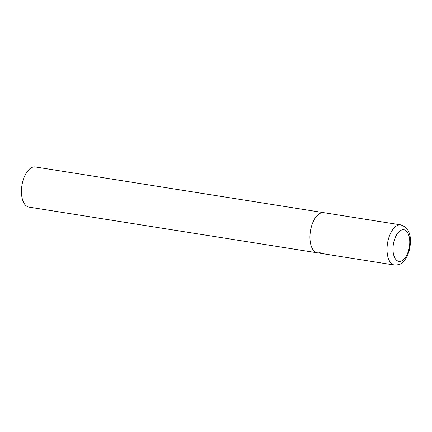 <?xml version="1.0" encoding="UTF-8"?>
<svg xmlns="http://www.w3.org/2000/svg" width="432" height="432" viewBox="0 0 432 432"><rect width="100%" height="100%" fill="white"/><g stroke="black" fill="none" stroke-linecap="round" stroke-linejoin="round"><path stroke-width="0.65" d="M309.949 236.374A20.331 10.303 99 0 0 317.417 252.833A20.331 10.303 -81 0 1 310.095 233.766A20.331 10.303 -81 0 1 321.046 212.938A20.331 10.303 -81 0 1 323.784 212.674A20.331 10.303 99 0 0 309.949 236.374M320.15 252.569A20.331 10.303 -81 0 1 317.417 252.833L28.917 207.106A20.331 10.303 -81 0 1 21.6 188.039A20.331 10.303 -81 0 1 32.551 167.211A20.331 10.303 -81 0 1 35.284 166.946L400.869 224.894A20.331 10.303 99 0 0 387.034 248.594A20.331 10.303 99 0 0 394.502 265.054C398.59 264.897 401.047 264.2 401.873 262.958L404.789 259.983C408.272 255.139 410.141 249.215 410.4 242.222C410.81 233.026 407.635 227.254 400.869 224.894M393.001 248.405A15.995 8.105 99 0 0 401.026 261.144A15.995 8.105 99 0 0 409.757 242.708A15.995 8.105 99 0 0 401.733 229.97A15.995 8.105 99 0 0 393.001 248.405M317.417 252.833L394.502 265.054"/></g></svg>
